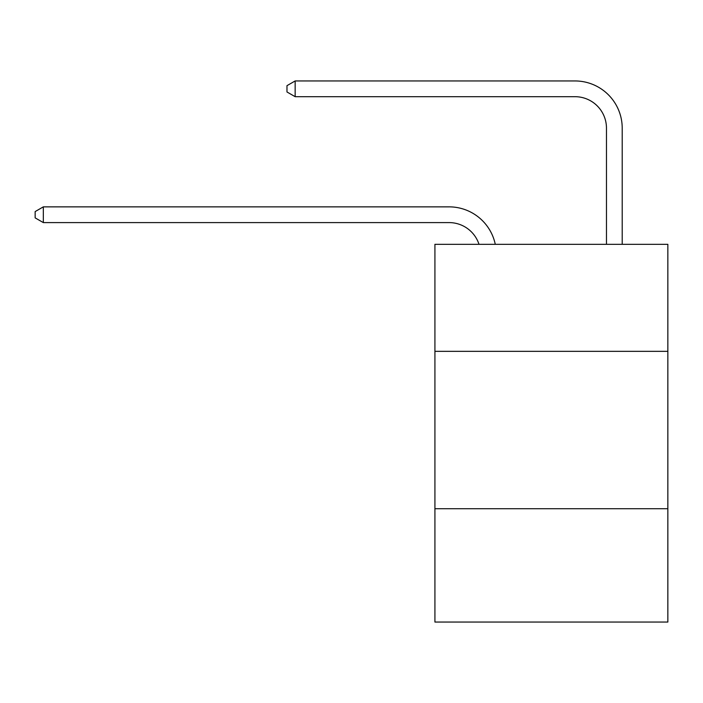 <?xml version="1.0" encoding="UTF-8"?>
<svg xmlns="http://www.w3.org/2000/svg" width="703" height="703" viewBox="0 0 703 703"><rect width="100%" height="100%" fill="white"/><g stroke="black" fill="none" stroke-linecap="round" stroke-linejoin="round"><path stroke-width="1.05" d="M667.85 351.342L667.85 244.319L434.92 244.319L434.92 351.342L667.85 351.342L667.85 622.05L434.92 622.05L434.92 351.342M667.85 508.735L434.92 508.735M449.076 222.596A31.477 31.477 -62.1 0 1 479.007 244.319A31.477 31.477 -36.6 0 0 449.076 222.596L43.331 222.596L35.15 217.877L35.15 211.585L43.331 206.858L449.076 206.858A47.215 47.215 117.9 0 1 495.281 244.319M606.469 244.319L606.469 128.166A31.477 31.477 42.7 0 0 574.992 96.689L295.155 96.689L286.973 91.97L286.973 85.669L295.155 80.95L574.992 80.95A47.215 47.215 63.3 0 1 622.208 128.166L622.208 244.319M606.469 128.166A31.477 31.477 -116.7 0 0 574.992 96.689A31.477 31.477 -116.7 0 1 606.469 128.166A31.477 31.477 -116.7 0 0 574.992 96.689A31.477 31.477 -116.7 0 1 606.469 128.166A31.477 31.477 -116.7 0 0 574.992 96.689A31.477 31.477 -116.7 0 1 606.469 128.166A31.477 31.477 -116.7 0 0 574.992 96.689A31.477 31.477 -116.7 0 1 606.469 128.166A31.477 31.477 -116.7 0 0 574.992 96.689A31.477 31.477 -116.7 0 1 606.469 128.166A31.477 31.477 -116.7 0 0 574.992 96.689A31.477 31.477 -116.7 0 1 606.469 128.166A31.477 31.477 -116.7 0 0 574.992 96.689A31.477 31.477 -116.7 0 1 606.469 128.166A31.477 31.477 -116.7 0 0 574.992 96.689A31.477 31.477 -116.7 0 1 606.469 128.166A31.477 31.477 -116.7 0 0 574.992 96.689A31.477 31.477 -116.7 0 1 606.469 128.166A31.477 31.477 -116.7 0 0 574.992 96.689A31.477 31.477 -116.7 0 1 606.469 128.166A31.477 31.477 -116.7 0 0 574.992 96.689A31.477 31.477 -116.7 0 1 606.469 128.166A31.477 31.477 -116.7 0 0 574.992 96.689A31.477 31.477 -116.7 0 1 606.469 128.166A31.477 31.477 -116.7 0 0 574.992 96.689A31.477 31.477 -116.7 0 1 606.469 128.166A31.477 31.477 -116.7 0 0 574.992 96.689A31.477 31.477 -116.7 0 1 606.469 128.166A31.477 31.477 -116.7 0 0 574.992 96.689A31.477 31.477 -116.7 0 1 606.469 128.166A31.477 31.477 -116.7 0 0 574.992 96.689A31.477 31.477 -116.7 0 1 606.469 128.166A31.477 31.477 -116.7 0 0 574.992 96.689A31.477 31.477 -116.7 0 1 606.469 128.166A31.477 31.477 -116.7 0 0 574.992 96.689A31.477 31.477 -116.7 0 1 606.469 128.166A31.477 31.477 -116.7 0 0 574.992 96.689A31.477 31.477 -116.7 0 1 606.469 128.166A31.477 31.477 -116.7 0 0 574.992 96.689M43.331 206.858L43.331 222.596M295.155 80.95L295.155 96.689"/></g></svg>
